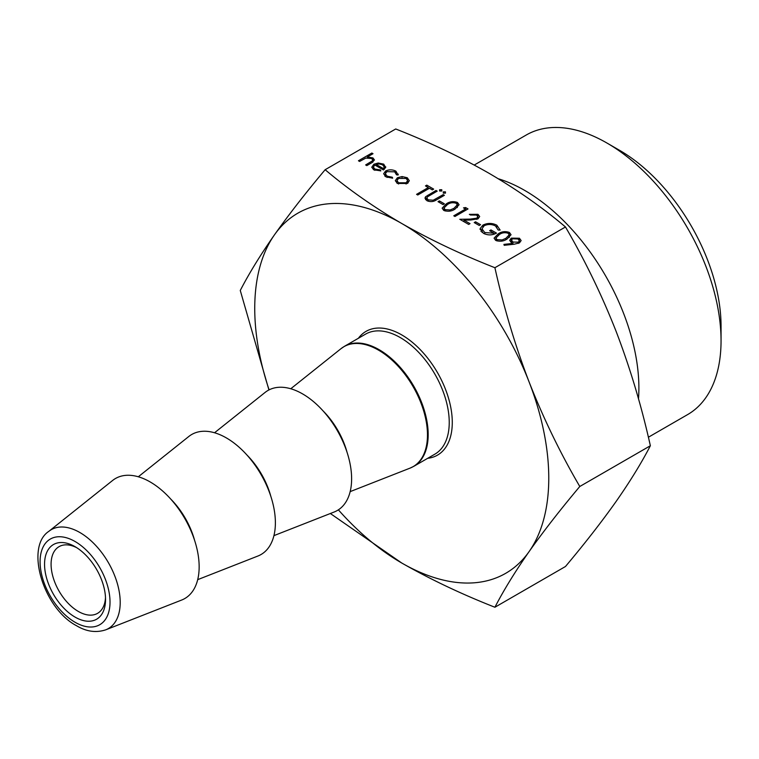 <?xml version="1.0" encoding="UTF-8"?>
<svg xmlns="http://www.w3.org/2000/svg" width="759" height="759" viewBox="0 0 759 759"><rect width="100%" height="100%" fill="white"/><g stroke="black" fill="none" stroke-linecap="round" stroke-linejoin="round"><path stroke-width="1.14" d="M75.046 617.086A43.121 24.895 60 0 1 44.553 564.269A43.121 24.895 60 0 1 75.046 546.67L75.046 546.67A43.121 24.895 60 0 1 105.539 599.477A43.121 24.895 60 0 1 75.046 617.086M76.725 547.694A38.5 22.229 -120 0 0 59.06 546.651A38.5 22.229 -120 0 0 53.158 577.504A38.5 22.229 -120 0 0 78.319 611.431A38.5 22.229 -120 0 0 97.569 613.338A38.5 22.229 -120 0 0 105.492 597.513M648.376 437.241L687.626 414.585A161.401 93.186 -120 0 0 721.05 340.696L721.05 326.104A143.536 82.873 -120 0 0 619.553 150.31L606.925 143.015A161.401 93.186 -120 0 0 526.224 135.026L474.233 165.045M721.05 340.696A161.401 93.186 -120 0 0 606.925 143.015L619.553 150.31M638.499 398.873A161.401 93.186 -120 0 0 524.763 190.452A161.401 93.186 -120 0 0 498.274 178.754M273.933 535.636L334.121 512.031A69.306 40.009 -120 0 0 348.656 457.715A69.306 40.009 -120 0 0 302.604 393.912A69.306 40.009 -120 0 0 265.081 392.441L214.541 432.763M197.701 579.648L257.889 556.034A69.306 40.009 -120 0 0 272.424 501.727A69.306 40.009 -120 0 0 226.381 437.924A69.306 40.009 -120 0 0 188.849 436.453L138.309 476.775M105.786 629.809L181.657 600.046A69.306 40.009 -120 0 0 196.192 545.74A69.306 40.009 -120 0 0 150.149 481.937A69.306 40.009 -120 0 0 112.617 480.466L48.908 531.291A57.096 32.96 60 0 1 79.828 532.495A57.096 32.96 60 0 1 117.768 585.066A57.096 32.96 60 0 1 105.786 629.809C96.127 632.987 86.412 631.64 76.64 625.777C43.244 608.443 24.8 546.973 48.908 531.291M482.933 225.091C487.601 222.861 492.23 222.899 496.822 225.186L500.134 230.053L498.17 230.024L495.447 225.935C491.737 224.085 487.971 224.019 484.157 225.736L481.984 228.857L484.764 232.539L493.986 233.212L489.631 230.698L490.969 229.93L496.5 233.117C492.136 235.432 487.743 235.47 483.322 233.25L480.134 228.554L482.933 225.091L482.933 226.685M480.096 229.066L480.134 229.56M479.242 225.48L474.214 222.577L475.551 221.799L480.58 224.702L479.242 225.48M476.756 218.203L477.8 216.723L476.576 215.044L470.523 215.034L469.356 214.351L477.971 214.304L479.679 216.514L478.037 218.82L470.703 220.006L463.939 220.129L470.02 223.639L468.683 224.417L459.802 219.285L470.276 219.095L476.756 218.203L476.756 219.389M465.504 209.038L463.493 207.871L465.599 207.539L468.018 208.934L454.945 216.486L453.778 215.803L465.504 209.038L465.504 210.385M455.106 209.038C451.709 211.372 447.924 211.827 443.73 210.395L442.136 208.184L446.226 203.915C449.556 201.543 453.303 201.059 457.468 202.463L459.1 204.74L455.106 209.038M396.502 174.807L394.699 171.828L386.862 171.638L385.325 173.802L387.166 176.192L392.308 177.227L392.65 178.166L385.97 176.856L383.637 173.735L385.591 171.022C389.101 169.399 392.564 169.456 395.951 171.202L398.086 175.025L396.502 174.807L396.559 174.295L396.559 174.817M398.285 174.153L398.086 175.025M374.861 165.026L373.352 167.065L374.832 169.067L380.354 169.931L380.847 170.851L373.798 169.826L371.758 167.227L373.912 164.219L378.2 163.014L383.712 164.134L385.676 167.445L383.409 169.959L374.861 165.026M385.752 166.857L385.676 167.445M330.336 513.511L401.748 563.017C430.258 579.288 461.311 594.031 494.906 607.247L565.474 566.499C584.98 543.283 601.887 521.566 616.194 501.348C630.179 481.31 641.564 462.781 650.359 445.751C641.564 406.188 630.179 368.134 616.194 331.588C601.887 295.213 584.98 260.346 565.474 226.979L494.906 267.718C461.311 254.502 430.258 239.768 401.748 223.497C373.599 207.055 348.068 189.124 325.146 169.712C305.64 192.928 288.743 214.655 274.435 234.873A207.909 120.036 60 0 1 401.748 223.497A207.909 120.036 60 0 1 529.07 381.881A207.909 120.036 60 0 1 529.07 551.641A207.909 120.036 60 0 1 401.748 563.017A207.909 120.036 60 0 1 338.372 509.839M565.474 226.979C542.581 207.587 517.05 189.655 488.872 173.194C460.39 156.942 429.338 142.199 395.714 128.973L325.146 169.712M519.45 242.889L514.109 244.237L504.204 245.309L503.919 244.389L512.866 243.421L511.386 242.69L509.669 240.337L511.262 238.136L519.422 238.231L521.139 240.565L519.45 242.889M359.614 161.449L358.447 160.766L371.844 153.033L373.02 153.707L367.365 156.971L372.963 157.929L374.462 159.95L371.701 162.787L366.815 165.604L365.648 164.931L372.176 161.003L372.764 159.921L371.587 158.489L365.81 158.071L359.614 161.449M397.365 177.758L402.061 176.562L407.289 177.748L409.338 180.746L407.251 183.469L397.403 183.45L395.306 180.67L397.365 177.758L397.365 179.447M425.6 196.742L436.017 190.462L437.184 191.145L427.668 196.695L426.795 197.995L428.199 199.883L433.228 200.234L443.218 194.627L444.394 195.3L436.501 199.854C433.588 201.828 430.391 202.112 426.928 200.689L424.964 198.137L425.6 196.742L425.6 199.664M439.613 190.993L439.613 189.741L441.795 189.741L441.795 190.993L439.613 190.993L439.613 189.741L439.613 190.993M441.795 189.741L441.795 190.993L441.795 189.741M443.303 193.128L443.303 191.866L445.476 191.866L445.476 193.128L443.303 193.128L443.303 191.866L443.303 193.128M445.476 191.866L445.476 193.128L445.476 191.866M416.577 194.332L428.304 187.558L425.457 185.917L426.795 185.139L433.664 189.105L432.326 189.883L429.48 188.241L417.754 195.006L416.577 194.332M443.047 204.588L438.028 201.685L439.366 200.907L444.394 203.81L443.047 204.588M507.05 239.028C503.653 241.362 499.858 241.817 495.674 240.385L494.071 238.165L498.17 233.895C501.49 231.533 505.238 231.049 509.412 232.453L511.044 234.73L507.05 239.028M269.103 389.86A207.909 120.036 60 0 1 274.435 234.873C260.441 254.901 249.056 273.439 240.271 290.469L268.933 389.946M494.906 607.247C503.701 590.208 515.086 571.679 529.07 551.641C543.378 531.423 560.284 509.706 579.791 486.491C560.284 453.123 543.378 418.256 529.07 381.881C515.086 345.326 503.701 307.272 494.906 267.718M650.359 445.751L579.791 486.491M512.866 244.37L512.866 243.421M511.262 242.605L511.262 238.136M519.346 242.719L519.422 238.231M512.496 238.781L511.538 240.148L512.942 242.036L518.359 242.168L519.346 240.755L518.018 238.971L512.496 238.781M512.942 244.36L512.942 242.036M518.359 243.383L518.359 242.168M371.844 154.381L371.844 153.033M367.365 157.749L367.365 156.971M372.963 161.99L372.963 157.929M372.176 162.502L372.176 161.003M374.832 170.339L374.832 169.067M380.354 170.927L380.354 169.931M373.912 165.766L373.912 164.219M378.2 163.982L378.2 163.014M383.712 165.756L383.712 164.134M376.16 164.418L383.409 168.602L384.253 167.037L382.602 164.845L379.244 163.944L376.16 164.418L376.16 165.775M383.409 169.959L383.409 168.602M395.951 172.815L395.951 171.202M387.166 177.445L387.166 176.192M392.308 178.194L392.308 177.227M384.832 176.06L385.325 175.708M385.591 172.843L385.591 171.022M402.061 177.53L402.061 176.562M407.289 179.437L407.289 177.748M407.649 182.502L408.143 182.853M406.074 182.796L407.649 180.595L406.112 178.422L398.532 178.441L396.957 180.614L398.57 182.777L406.074 182.796L406.074 184.02M398.57 184.01L398.57 182.777M436.017 191.818L436.017 190.462M428.199 201.258L428.199 199.883M433.228 201.334L433.228 200.234M443.218 195.974L443.218 194.627M428.304 188.915L428.304 187.558M426.795 186.695L426.795 185.139M439.366 202.454L439.366 200.907M446.226 205.31L446.226 203.915M457.288 206.884L457.468 202.463M456.168 203.26C452.867 202.264 449.945 202.7 447.402 204.588L443.987 207.994L445.116 209.645L450.163 209.968L453.939 208.355L457.288 204.845L456.168 203.26M453.939 209.674L453.939 208.355M450.163 211.059L450.163 209.968M445.116 210.983L445.116 209.645M465.599 210.328L465.599 207.539M477.8 218.734L477.971 214.304M463.939 221.675L463.939 220.129M470.276 220.015L470.276 219.095M475.551 223.355L475.551 221.799M496.822 226.998L496.822 225.186M484.764 233.962L484.764 232.539M493.986 234.246L493.986 233.212M490.969 231.476L490.969 229.93M480.912 231.286L481.984 230.243M498.17 235.299L498.17 233.895M509.223 236.874L509.412 232.453M508.113 233.25C504.801 232.245 501.879 232.69 499.346 234.569L495.921 237.984L497.05 239.635L502.097 239.958L505.874 238.345L509.223 234.835L508.113 233.25M505.874 239.654L505.874 238.345M502.097 241.049L502.097 239.958M497.05 240.964L497.05 239.635M358.39 338.267A71.46 41.261 60 0 1 401.748 334.909A71.46 41.261 60 0 1 450.457 405.837A71.46 41.261 60 0 1 427.697 458.303M413.826 466.311L434.879 454.157A69.306 40.009 -120 0 0 445.505 398.617A69.306 40.009 -120 0 0 400.23 337.546A69.306 40.009 -120 0 0 365.572 334.121L344.52 346.275A69.306 40.009 60 0 1 379.168 349.709A69.306 40.009 60 0 1 424.452 410.78A69.306 40.009 60 0 1 413.826 466.311L409.993 468.151A69.249 39.98 -120 0 0 424.518 413.892A69.249 39.98 -120 0 0 378.513 350.136A69.249 39.98 -120 0 0 341.009 348.666L344.52 346.275M75.046 622.257A49.449 28.548 -120 0 0 110.017 602.067A49.449 28.548 -120 0 0 75.046 541.499A49.449 28.548 -120 0 0 40.085 561.688A49.449 28.548 -120 0 0 75.046 622.257M323.258 411.093A57.2 33.026 60 0 1 347.053 452.317M247.026 455.106A57.2 33.026 60 0 1 270.821 496.329M170.794 499.118A57.2 33.026 60 0 1 194.589 540.342M370.136 163.688L370.136 162.331M428.123 196.391L428.123 195.016M435.391 200.452L435.391 199.143M350.165 491.623L409.993 468.151M290.773 388.75L341.009 348.666M511.538 240.148L511.538 242.766M519.346 240.755L519.346 242.946M372.764 159.921L372.764 162.132M373.352 167.065L373.352 169.551M384.253 167.037L384.253 169.39M385.325 173.802L385.325 176.449M407.649 180.595L407.649 183.223M396.957 180.614L396.957 183.175M426.795 197.995L426.795 200.613M457.288 204.845L457.288 207.587M443.987 207.994L443.987 210.537M477.8 216.723L477.8 218.943M481.984 228.857L481.984 232.349M509.223 234.835L509.223 237.567M495.921 237.984L495.921 240.518"/></g></svg>

